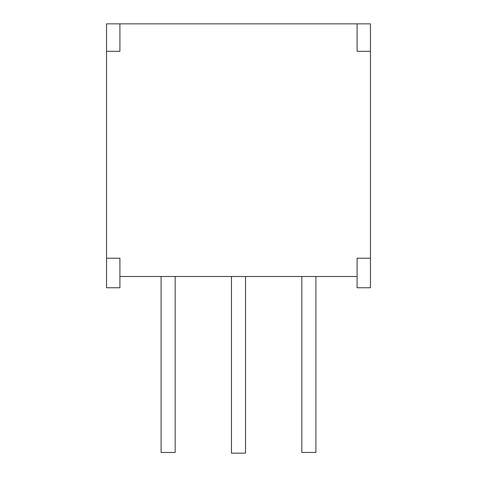 <?xml version="1.0" encoding="UTF-8"?>
<svg xmlns="http://www.w3.org/2000/svg" width="477" height="477" viewBox="0 0 477 477"><rect width="100%" height="100%" fill="white"/><g stroke="black" fill="none" stroke-linecap="round" stroke-linejoin="round"><path stroke-width="0.72" d="M370.456 258.206L357.088 258.206L357.088 287.762L370.456 287.762L370.456 23.85L106.544 23.85L106.544 287.762L119.912 287.762L119.912 258.206L106.544 258.206M119.912 276.505L357.088 276.505M245.536 276.505L245.536 453.15L231.464 453.15L231.464 276.505M175.16 276.505L175.16 452.446L161.083 452.446L161.083 276.505M315.917 276.505L315.917 452.446L301.84 452.446L301.84 276.505M357.088 23.85L357.088 51.295L370.456 51.295M106.544 51.295L119.912 51.295L119.912 23.85"/></g></svg>
